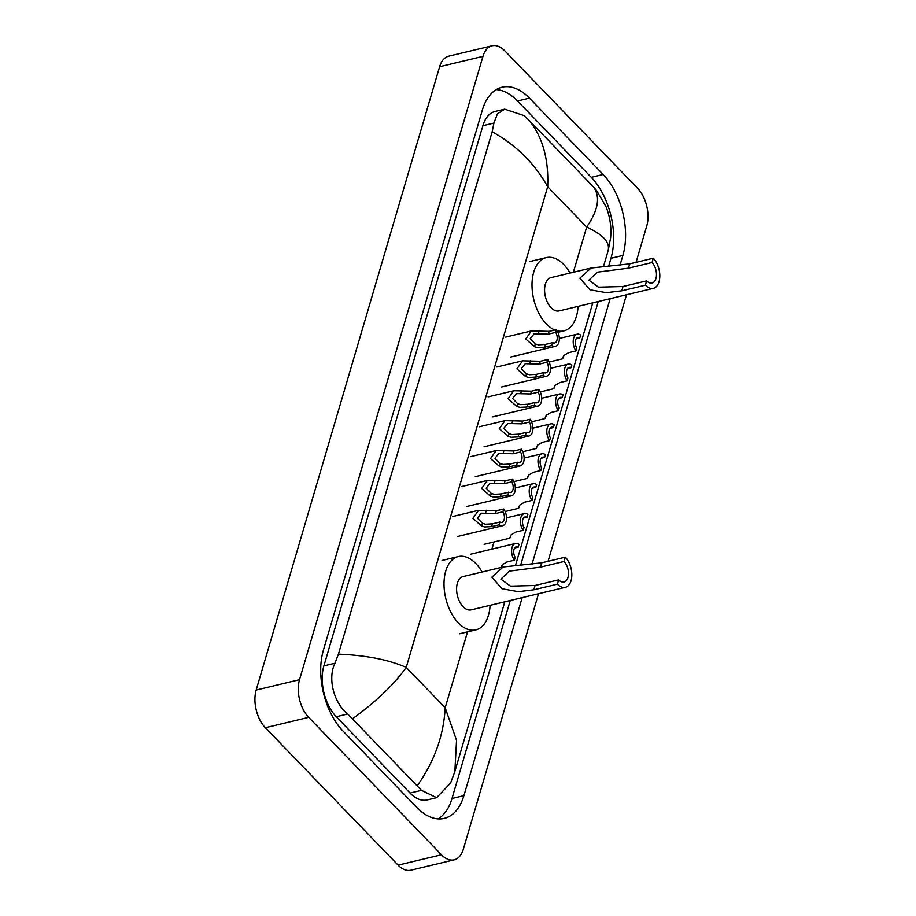 <?xml version="1.0" encoding="UTF-8"?>
<svg xmlns="http://www.w3.org/2000/svg" width="916" height="916" viewBox="0 0 916 916"><rect width="100%" height="100%" fill="white"/><g stroke="black" fill="none" stroke-linecap="round" stroke-linejoin="round"><path stroke-width="1.37" d="M538.528 593.74L463.324 849.247A27.411 15.95 -103.5 0 1 454.176 859.826L410.826 870.2A27.411 15.95 -103.5 0 1 398.094 865.128L265.342 727.716A27.411 15.95 -103.5 0 1 256.171 690.057L439.611 66.754A27.411 15.95 -103.5 0 1 448.76 56.174L492.11 45.8A27.411 15.95 -103.5 0 1 504.842 50.872L637.593 188.284A27.411 15.95 -103.5 0 1 646.776 225.943L636.059 262.331M454.176 859.826A27.411 15.95 -103.5 0 1 441.443 854.754L308.692 717.342A27.411 15.95 -103.5 0 1 299.521 679.683L482.961 56.38A27.411 15.95 -103.5 0 1 492.11 45.8M626.51 294.769L548.066 561.302M619.937 265.491L622.891 255.438A58.922 34.304 76.5 0 0 603.175 174.475L529.425 98.138A58.922 34.304 76.5 0 0 502.048 87.238A58.922 34.304 76.5 0 0 482.377 109.989L323.394 650.188A58.922 34.304 76.5 0 0 343.111 731.151L416.872 807.488A58.922 34.304 76.5 0 0 444.237 818.389A58.922 34.304 76.5 0 0 463.908 795.638L522.177 597.644M531.944 564.462L610.17 298.685M608.636 266.27L610.972 258.289A58.922 34.304 76.5 0 0 591.255 177.326L517.506 100.989A58.922 34.304 76.5 0 0 496.312 89.585M438.054 818.893A58.922 34.304 76.5 0 0 451.989 798.489L510.258 600.507M520.643 565.229L598.251 301.536M607.858 251.476C610.697 242.992 603.633 234.851 586.664 227.065C598.274 210.233 600.564 196.894 593.534 187.024L528.898 120.122C542.558 136.782 548.821 158.983 547.688 186.727C534.807 163.609 516.303 145.289 492.178 131.744L493.93 123.053L497.399 113.859L504.647 109.164L495.235 111.409A36.995 21.537 76.5 0 0 482.881 125.698L323.886 665.898A36.995 21.537 76.5 0 0 336.275 716.736L410.025 793.073A36.995 21.537 76.5 0 0 427.222 799.92L436.634 797.664L421.463 790.336L347.702 713.999C334.294 703.454 327.252 679.1 334.947 663.253L338.428 654.15C366.194 655.306 388.785 659.726 406.223 667.409C394.269 684.321 376.442 701.381 352.752 718.602M417.387 785.504C434.379 761.505 443.653 735.594 445.187 707.747L456.546 740.346L454.851 771.524L450.626 782.985L436.634 797.664M492.178 131.744L338.428 654.15M504.647 109.164L523.849 115.519L528.898 120.122M593.534 187.024L596.511 190.425L605.957 206.569C610.033 216.657 611.579 227.076 610.617 237.828L608.19 250.537L603.484 266.51M653.314 258.197L652.043 262.514A11.645 6.778 -103.5 0 1 656.474 274.525A11.645 6.778 -103.5 0 1 652.055 283.021A11.645 6.778 -103.5 0 1 646.65 280.869L645.379 285.185L621.758 290.83L606.312 292.696L589.915 289.754L579.874 278.155L591.083 268.022L629.704 263.854L653.314 258.197A17.129 9.973 -103.5 0 1 659.829 275.865A17.129 9.973 -103.5 0 1 653.337 288.345A17.129 9.973 -103.5 0 1 645.379 285.185M652.043 262.514L628.433 268.17L597.347 272.155L588.885 280.147L598.48 287.166L623.029 286.513L646.65 280.869M591.083 268.022L551.077 277.594A17.129 9.973 76.5 0 0 544.585 290.074A17.129 9.973 76.5 0 0 551.1 307.742A17.129 9.973 76.5 0 0 559.058 310.913L653.337 288.345M554.844 330A37.682 21.938 -103.5 0 1 546.337 323.932A37.682 21.938 -103.5 0 1 532.001 285.071A37.682 21.938 -103.5 0 1 546.302 257.602A37.682 21.938 -103.5 0 1 563.798 264.575A37.682 21.938 -103.5 0 1 570.084 273.048M578.053 306.368A37.682 21.938 -103.5 0 1 563.832 330.905A37.682 21.938 -103.5 0 1 557.283 330.813M565.321 557.168L564.05 561.485A11.645 6.778 -103.5 0 1 568.481 573.496A11.645 6.778 -103.5 0 1 564.061 581.992A11.645 6.778 -103.5 0 1 558.657 579.839L557.386 584.156L533.776 589.801L518.319 591.667L501.922 588.725L491.892 577.126L503.09 566.993L541.711 562.825L565.321 557.168A17.129 9.973 -103.5 0 1 571.836 574.836A17.129 9.973 -103.5 0 1 565.344 587.316A17.129 9.973 -103.5 0 1 557.386 584.156M564.05 561.485L540.44 567.141L509.365 571.126L500.892 579.118L510.498 586.137L535.047 585.484L558.657 579.839M503.09 566.993L463.084 576.565A17.129 9.973 76.5 0 0 456.592 589.045A17.129 9.973 76.5 0 0 463.107 606.713A17.129 9.973 76.5 0 0 471.064 609.884L565.344 587.316M490.071 605.339A37.682 21.938 -103.5 0 1 475.851 629.876A37.682 21.938 -103.5 0 1 458.344 622.903A37.682 21.938 -103.5 0 1 444.008 584.042A37.682 21.938 -103.5 0 1 458.309 556.573A37.682 21.938 -103.5 0 1 475.816 563.546A37.682 21.938 -103.5 0 1 482.091 572.019M555.714 332.382L548.283 334.157L534.085 333.813L530.169 338.702L535.31 343.958L538.31 344.863L545.249 344.45L552.68 342.676A6.847 3.985 76.5 0 0 554.627 342.985A6.847 3.985 76.5 0 0 555.714 332.382L556.527 329.6L549.096 331.374L531.394 330.939L505.678 337.088M556.527 329.6A10.282 5.988 76.5 0 1 559.298 339.802A10.282 5.988 76.5 0 1 555.428 346.317A10.282 5.988 76.5 0 1 551.867 345.458L544.436 347.233L537.509 347.565L534.486 346.729L525.715 338.966L531.394 330.939M551.867 345.458L552.68 342.676M546.909 362.278L539.478 364.053L525.292 363.709L521.364 368.598L526.505 373.854L529.505 374.759L536.455 374.346L543.886 372.572A6.847 3.985 76.5 0 0 545.833 372.881A6.847 3.985 76.5 0 0 546.909 362.278L547.734 359.496L540.303 361.27L522.589 360.835L496.873 366.984M547.734 359.496A10.282 5.988 76.5 0 1 550.493 369.698A10.282 5.988 76.5 0 1 546.623 376.213A10.282 5.988 76.5 0 1 543.062 375.354L535.631 377.129L528.715 377.461L525.692 376.625L516.91 368.862L522.589 360.835M543.062 375.354L543.886 372.572M538.116 392.174L530.685 393.949L516.487 393.605L512.571 398.494L517.712 403.75L520.712 404.654L527.65 404.242L535.081 402.468A6.847 3.985 76.5 0 0 537.028 402.777A6.847 3.985 76.5 0 0 538.116 392.174L538.929 389.392L531.498 391.166L513.796 390.731L488.079 396.88M538.929 389.392A10.282 5.988 76.5 0 1 541.7 399.594A10.282 5.988 76.5 0 1 537.829 406.109A10.282 5.988 76.5 0 1 534.268 405.25L526.837 407.036L519.91 407.357L516.887 406.521L508.117 398.758L513.796 390.731M534.268 405.25L535.081 402.468M529.311 422.07L521.88 423.845L507.693 423.501L503.766 428.39L508.907 433.646L511.907 434.55L518.857 434.15L526.288 432.363A6.847 3.985 76.5 0 0 528.234 432.673A6.847 3.985 76.5 0 0 529.311 422.07L530.135 419.288L522.704 421.062L504.991 420.627L479.274 426.776M530.135 419.288A10.282 5.988 76.5 0 1 532.894 429.49A10.282 5.988 76.5 0 1 529.024 436.005A10.282 5.988 76.5 0 1 525.463 435.146L518.032 436.932L511.117 437.253L508.094 436.428L499.312 428.654L504.991 420.627M525.463 435.146L526.288 432.363M520.517 451.966L513.086 453.741L498.888 453.397L494.972 458.286L500.113 463.542L503.113 464.446L510.052 464.046L517.483 462.259A6.847 3.985 76.5 0 0 519.429 462.569A6.847 3.985 76.5 0 0 520.517 451.966L521.341 449.184L513.899 450.958L496.197 450.523L470.481 456.672M521.341 449.184A10.282 5.988 76.5 0 1 524.101 459.385A10.282 5.988 76.5 0 1 520.231 465.9A10.282 5.988 76.5 0 1 516.67 465.042L509.239 466.828L502.311 467.149L499.3 466.324L490.518 458.55L496.197 450.523M516.67 465.042L517.483 462.259M511.712 481.862L504.281 483.648L490.094 483.293L486.167 488.182L491.308 493.438L494.308 494.342L501.258 493.942L508.689 492.155A6.847 3.985 76.5 0 0 510.636 492.476A6.847 3.985 76.5 0 0 511.712 481.862L512.536 479.079L505.105 480.854L487.392 480.419L461.687 486.568M512.536 479.079A10.282 5.988 76.5 0 1 515.296 489.281A10.282 5.988 76.5 0 1 511.426 495.808A10.282 5.988 76.5 0 1 507.865 494.938L500.434 496.724L493.518 497.045L490.495 496.22L481.713 488.446L487.392 480.419M507.865 494.938L508.689 492.155M502.918 511.758L495.487 513.544L481.289 513.189L477.373 518.09L482.514 523.334L485.514 524.25L492.453 523.837L499.884 522.051A6.847 3.985 76.5 0 0 501.831 522.372A6.847 3.985 76.5 0 0 502.918 511.758L503.743 508.975L496.3 510.762L478.599 510.315L452.882 516.464M503.743 508.975A10.282 5.988 76.5 0 1 506.502 519.177A10.282 5.988 76.5 0 1 502.632 525.704A10.282 5.988 76.5 0 1 499.071 524.845L491.64 526.62L484.713 526.94L481.702 526.116L472.919 518.341L478.599 510.315M499.071 524.845L499.884 522.051M563.317 356.461L562.619 358.797L563.958 355.431L568.55 352.706L575.981 350.92A10.282 5.988 76.5 0 1 573.221 340.718A10.282 5.988 76.5 0 1 577.091 334.203L559.321 338.451M576.29 338.691L579.828 337.844L580.652 335.061A10.282 5.988 76.5 0 0 577.091 334.203M579.828 337.844A6.847 3.985 76.5 0 0 577.881 337.535A6.847 3.985 76.5 0 0 576.805 348.137L575.981 350.92M554.524 386.357L553.825 388.693L555.165 385.327L559.756 382.602L567.187 380.816A10.282 5.988 76.5 0 1 564.428 370.614A10.282 5.988 76.5 0 1 568.286 364.099L550.516 368.346M567.496 368.587L571.034 367.74L571.847 364.957A10.282 5.988 76.5 0 0 568.286 364.099M571.034 367.74A6.847 3.985 76.5 0 0 569.088 367.43A6.847 3.985 76.5 0 0 568 378.033L567.187 380.816M545.718 416.253L545.02 418.589L546.36 415.234L550.951 412.498L558.382 410.712A10.282 5.988 76.5 0 1 555.623 400.51A10.282 5.988 76.5 0 1 559.493 393.995L541.722 398.242M558.691 398.483L562.229 397.636L563.054 394.853A10.282 5.988 76.5 0 0 559.493 393.995M562.229 397.636A6.847 3.985 76.5 0 0 560.283 397.326A6.847 3.985 76.5 0 0 559.207 407.929L558.382 410.712M536.925 446.149L536.226 448.485L537.566 445.13L542.158 442.394L549.589 440.607A10.282 5.988 76.5 0 1 546.829 430.417A10.282 5.988 76.5 0 1 550.688 423.89L532.917 428.138M549.898 428.379L553.436 427.532L554.249 424.749A10.282 5.988 76.5 0 0 550.688 423.89M553.436 427.532A6.847 3.985 76.5 0 0 551.489 427.222A6.847 3.985 76.5 0 0 550.401 437.825L549.589 440.607M528.12 476.045L527.421 478.381L528.761 475.026L533.352 472.29L540.784 470.515A10.282 5.988 76.5 0 1 538.024 460.313A10.282 5.988 76.5 0 1 541.894 453.786L524.124 458.046M541.093 458.275L544.631 457.428L545.455 454.645A10.282 5.988 76.5 0 0 541.894 453.786M544.631 457.428A6.847 3.985 76.5 0 0 542.696 457.118A6.847 3.985 76.5 0 0 541.608 467.721L540.784 470.515M519.326 505.953L518.628 508.288L519.967 504.922L524.559 502.186L531.99 500.411A10.282 5.988 76.5 0 1 529.23 490.209A10.282 5.988 76.5 0 1 533.089 483.682L515.319 487.942M532.299 488.171L535.837 487.323L536.65 484.541A10.282 5.988 76.5 0 0 533.089 483.682M535.837 487.323A6.847 3.985 76.5 0 0 533.891 487.014A6.847 3.985 76.5 0 0 532.803 497.628L531.99 500.411M510.521 535.849L509.823 538.184L511.162 534.818L515.754 532.082L523.185 530.307A10.282 5.988 76.5 0 1 520.425 520.105A10.282 5.988 76.5 0 1 524.295 513.578L506.525 517.838M523.494 518.067L527.032 517.219L527.856 514.437A10.282 5.988 76.5 0 0 524.295 513.578M527.032 517.219A6.847 3.985 76.5 0 0 525.097 516.91A6.847 3.985 76.5 0 0 524.009 527.524L523.185 530.307M501.728 565.745L501.224 567.439L502.369 564.714L506.96 561.977L514.391 560.203A10.282 5.988 76.5 0 1 511.632 550.001A10.282 5.988 76.5 0 1 515.49 543.474L470.526 554.237M514.7 547.963L518.238 547.115L519.051 544.333A10.282 5.988 76.5 0 0 515.49 543.474M518.238 547.115A6.847 3.985 76.5 0 0 516.292 546.806A6.847 3.985 76.5 0 0 515.204 557.42L514.391 560.203M573.37 272.258L586.664 227.065L547.688 186.727L406.223 667.409L445.187 707.747L467.526 631.868M491.881 549.131L493.987 541.974M299.521 679.683L256.171 690.057M308.692 717.342L265.342 727.716M441.443 854.754L398.094 865.128M482.961 56.38L439.611 66.754M517.506 100.989L529.425 98.138M591.255 177.326L603.175 174.475M610.972 258.289L622.891 255.438M451.989 798.489L463.908 795.638M410.025 793.073L421.463 790.336M336.275 716.736L347.702 713.999M323.886 665.898L334.947 663.253M482.881 125.698L493.93 123.053M623.029 286.513L621.758 290.83M629.704 263.854L628.433 268.17M535.047 585.484L533.776 589.801M541.711 562.825L540.44 567.141M534.486 346.729L535.31 343.958M538.356 333.619L539.169 330.836M548.283 334.157L549.096 331.374M544.436 347.233L545.249 344.45M525.692 376.625L526.505 373.854M529.551 363.515L530.364 360.732M539.478 364.053L540.303 361.27M535.631 377.129L536.455 374.346M516.887 406.521L517.712 403.75M520.757 393.411L521.57 390.628M530.685 393.949L531.498 391.166M526.837 407.036L527.65 404.242M508.094 436.428L508.907 433.646M511.952 423.306L512.777 420.536M521.88 423.845L522.704 421.062M518.032 436.932L518.857 434.15M499.3 466.324L500.113 463.542M503.159 453.202L503.972 450.432M513.086 453.741L513.899 450.958M509.239 466.828L510.052 464.046M490.495 496.22L491.308 493.438M494.354 483.098L495.178 480.327M504.281 483.648L505.105 480.854M500.434 496.724L501.258 493.942M481.702 526.116L482.514 523.334M485.56 512.994L486.373 510.223M495.487 513.544L496.3 510.762M491.64 526.62L492.453 523.837M592.789 302.841L515.49 565.481M504.808 601.812L454.851 771.524M546.302 257.602L530.043 261.495M563.832 330.905L557.993 332.302M458.309 556.573L442.05 560.466M475.851 629.876L459.592 633.758M555.428 346.317L510.464 357.08M546.623 376.213L501.659 386.976M537.829 406.109L492.865 416.872M529.024 436.005L484.06 446.768M520.231 465.9L475.267 476.663M511.426 495.808L466.462 506.559M502.632 525.704L457.668 536.455M562.619 358.797L549.131 362.026M553.825 388.693L540.326 391.922M545.02 418.589L531.532 421.818M536.226 448.485L522.727 451.714M527.421 478.381L513.933 481.61M518.628 508.288L505.128 511.517M509.823 538.184L484.117 544.333"/></g></svg>
